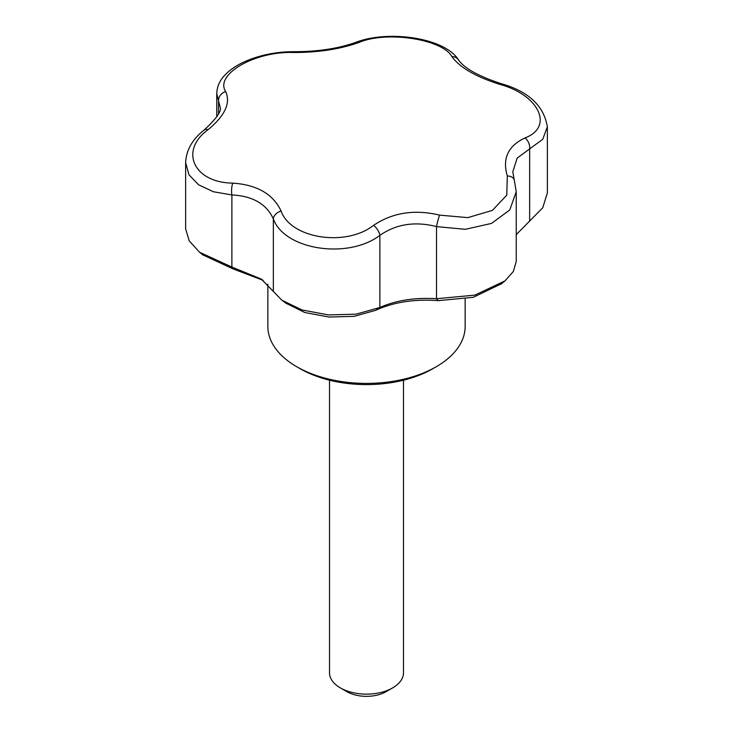 <?xml version="1.0" encoding="UTF-8"?>
<svg xmlns="http://www.w3.org/2000/svg" width="733" height="733" viewBox="0 0 733 733"><rect width="100%" height="100%" fill="white"/><g stroke="black" fill="none" stroke-linecap="round" stroke-linejoin="round"><path stroke-width="1.1" d="M267.857 284.23L267.857 326.46A98.643 56.954 0 0 0 296.746 366.729L300.237 368.745A93.705 54.105 0 0 0 432.763 368.745L436.254 366.729A98.643 56.954 0 0 0 465.143 326.46L465.143 299.128M300.237 368.745L296.746 366.729A98.643 56.954 0 0 0 436.254 366.729M501.454 283.763L473.225 297.323L438.27 300.64C414.502 298.881 393.63 302.115 375.653 310.325L354.112 316.344L328.915 317.022L304.827 312.524L285.769 303.114M263.156 280.345L233.03 268.892L202.784 254.846M373.601 225.333A9.245 4.334 54.4 0 1 379.859 235.375C347.809 259.684 284.395 249.834 273.354 218.892C266.473 203.957 252.647 195.977 231.885 194.951L213.367 191.734L198.533 184.771L188.958 174.756L185.641 162.699C186.191 150.128 192.422 139.188 204.333 129.869A9.245 4.627 -128.3 0 1 207.989 129.714C178.98 150.851 193.833 182.719 232.773 183.122C257.008 184.78 273.116 194.08 281.096 211.022C290.644 238.646 345.884 247.149 373.601 225.333C392.65 212.561 414.658 209.152 439.608 215.126L467.856 217.628L492.393 210.38L506.76 195.17L507.328 176.021C502.142 158.63 508.033 145.922 525.011 137.914C554.02 126.992 539.167 95.107 500.227 84.506C475.992 76.919 459.884 67.619 451.904 56.606C442.356 39.197 387.116 30.676 359.399 42.303C340.35 49.138 318.342 52.547 293.392 52.51C254.846 51.127 214.448 74.482 225.672 91.607C230.858 103.069 224.967 115.768 207.989 129.714M233.03 268.892L231.885 267.059L261.305 279.062L281.829 300.191L302.005 309.958L328.393 314.915L356.082 314.164L379.859 307.484C396.196 300.292 415.07 297.369 436.511 298.716L474.819 295.133L504.991 280.886L513.375 271.448L516.243 261.498L516.243 191.725L509.765 209.94L491.559 223.391L465.363 229.319L436.511 226.607C415.052 221.119 396.168 224.032 379.859 235.375L379.859 307.484L375.653 310.325M516.243 234.633L542.759 207.76L547.359 192.907L547.359 126.763L542.741 139.288L529.657 148.891A9.245 6.221 -113.3 0 0 525.011 137.914M438.27 300.64L436.511 298.716L436.511 226.607A9.245 0.935 104.8 0 1 439.608 215.126M329.511 380.198L329.511 672.784A36.989 21.358 0 0 0 340.341 687.884L346.883 691.659A27.744 16.016 0 0 0 386.117 691.659L392.659 687.884A36.989 21.358 0 0 0 403.489 672.784L403.489 380.198M340.341 687.884A36.989 21.358 0 0 0 392.659 687.884M225.672 91.607A9.245 8.063 152.1 0 0 218.526 100.76L216.757 93.567C216.995 86.567 219.781 80.337 225.104 74.876C230.244 69.543 236.997 65.035 245.353 61.361C260.508 54.847 276.872 51.622 294.455 51.686A9.245 2.529 90.6 0 0 293.392 52.51M516.243 191.725L514.245 179.869A9.245 6.469 161.3 0 0 507.328 176.021M529.638 221.009L529.657 148.891L517.186 158.081L512.798 171.76L514.245 179.869M281.096 211.022A9.245 6.359 157.1 0 0 273.354 218.892L273.354 291.001M294.455 51.686C318.095 51.676 338.692 48.515 356.238 42.202C387.83 29.989 444.409 37.374 458.491 59.859C464.209 68.224 478.42 76.159 501.134 83.654A9.245 1.338 106.7 0 0 500.227 84.506M232.773 183.122A9.245 2.932 92.5 0 0 231.885 194.951L231.885 267.059L199.541 252.262L203.316 255.267M458.491 59.859A9.245 7.953 146.4 0 0 451.904 56.606M356.238 42.202A9.245 5.928 69.4 0 1 359.399 42.303M204.333 129.869C216.4 118.59 221.687 111.104 220.202 107.421L218.526 100.76L218.526 113.762M185.641 162.699L185.641 228.833L189.206 240.855L199.541 252.262M283.039 301.071L286.502 303.664M261.296 279.071L262.249 279.713M500.813 284.285L504.991 280.886M501.134 83.654C528.429 91.359 543.831 105.726 547.359 126.763M216.757 116.877L216.757 93.577"/></g></svg>
